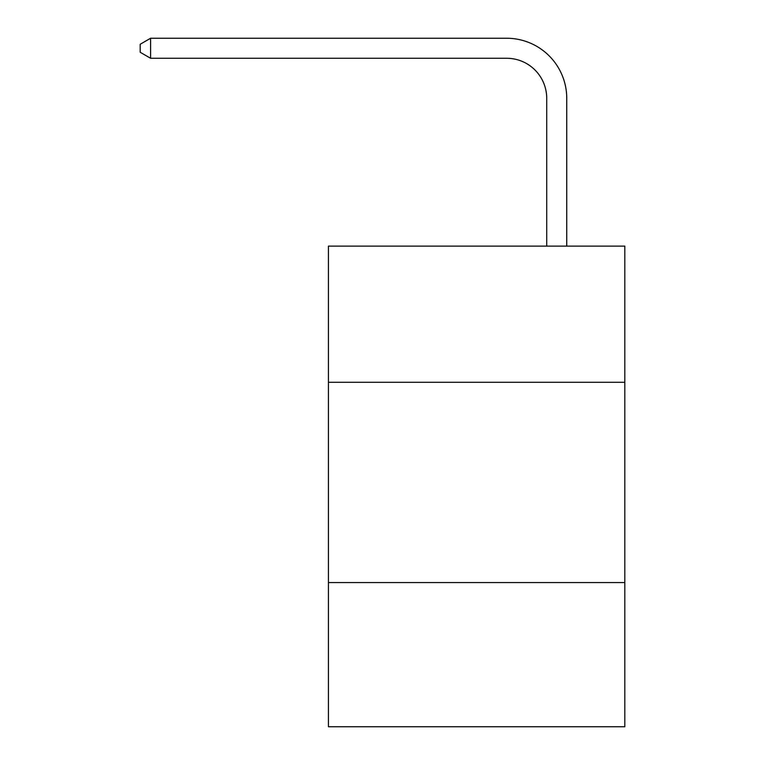 <?xml version="1.0" encoding="UTF-8"?>
<svg xmlns="http://www.w3.org/2000/svg" width="765" height="765" viewBox="0 0 765 765"><rect width="100%" height="100%" fill="white"/><g stroke="black" fill="none" stroke-linecap="round" stroke-linejoin="round"><path stroke-width="1.15" d="M624.814 382.299L624.814 246.12L328.434 246.12L328.434 382.299L624.814 382.299L624.814 726.75L328.434 726.75L328.434 382.299M624.814 582.557L328.434 582.557M546.717 246.12L546.717 98.331A40.048 40.048 120.4 0 0 506.66 58.274L150.6 58.274L140.186 52.269L140.186 44.255L150.6 38.25L506.66 38.25A60.081 60.081 -59.6 0 1 566.741 98.331L566.741 246.12M546.717 98.331A40.048 40.048 120.4 0 0 506.66 58.274A40.048 40.048 120.4 0 1 546.717 98.331A40.048 40.048 120.4 0 0 506.66 58.274A40.048 40.048 120.4 0 1 546.717 98.331A40.048 40.048 120.4 0 0 506.66 58.274A40.048 40.048 120.4 0 1 546.717 98.331A40.048 40.048 120.4 0 0 506.66 58.274A40.048 40.048 120.4 0 1 546.717 98.331A40.048 40.048 120.4 0 0 506.66 58.274A40.048 40.048 120.4 0 1 546.717 98.331A40.048 40.048 120.4 0 0 506.66 58.274A40.048 40.048 120.4 0 1 546.717 98.331A40.048 40.048 120.4 0 0 506.66 58.274A40.048 40.048 120.4 0 1 546.717 98.331A40.048 40.048 120.4 0 0 506.66 58.274A40.048 40.048 120.4 0 1 546.717 98.331A40.048 40.048 120.4 0 0 506.66 58.274A40.048 40.048 120.4 0 1 546.717 98.331A40.048 40.048 120.4 0 0 506.66 58.274A40.048 40.048 120.4 0 1 546.717 98.331A40.048 40.048 120.4 0 0 506.66 58.274A40.048 40.048 120.4 0 1 546.717 98.331A40.048 40.048 120.4 0 0 506.66 58.274A40.048 40.048 120.4 0 1 546.717 98.331A40.048 40.048 120.4 0 0 506.66 58.274A40.048 40.048 120.4 0 1 546.717 98.331A40.048 40.048 120.4 0 0 506.66 58.274A40.048 40.048 120.4 0 1 546.717 98.331A40.048 40.048 120.4 0 0 506.66 58.274A40.048 40.048 120.4 0 1 546.717 98.331A40.048 40.048 120.4 0 0 506.66 58.274A40.048 40.048 120.4 0 1 546.717 98.331A40.048 40.048 120.4 0 0 506.66 58.274A40.048 40.048 120.4 0 1 546.717 98.331A40.048 40.048 120.4 0 0 506.66 58.274A40.048 40.048 120.4 0 1 546.717 98.331A40.048 40.048 120.4 0 0 506.66 58.274A40.048 40.048 120.4 0 1 546.717 98.331A40.048 40.048 120.4 0 0 506.66 58.274A40.048 40.048 120.4 0 1 546.717 98.331A40.048 40.048 120.4 0 0 506.66 58.274A40.048 40.048 120.4 0 1 546.717 98.331A40.048 40.048 120.4 0 0 506.66 58.274A40.048 40.048 120.4 0 1 546.717 98.331M150.6 38.25L150.6 58.274"/></g></svg>

